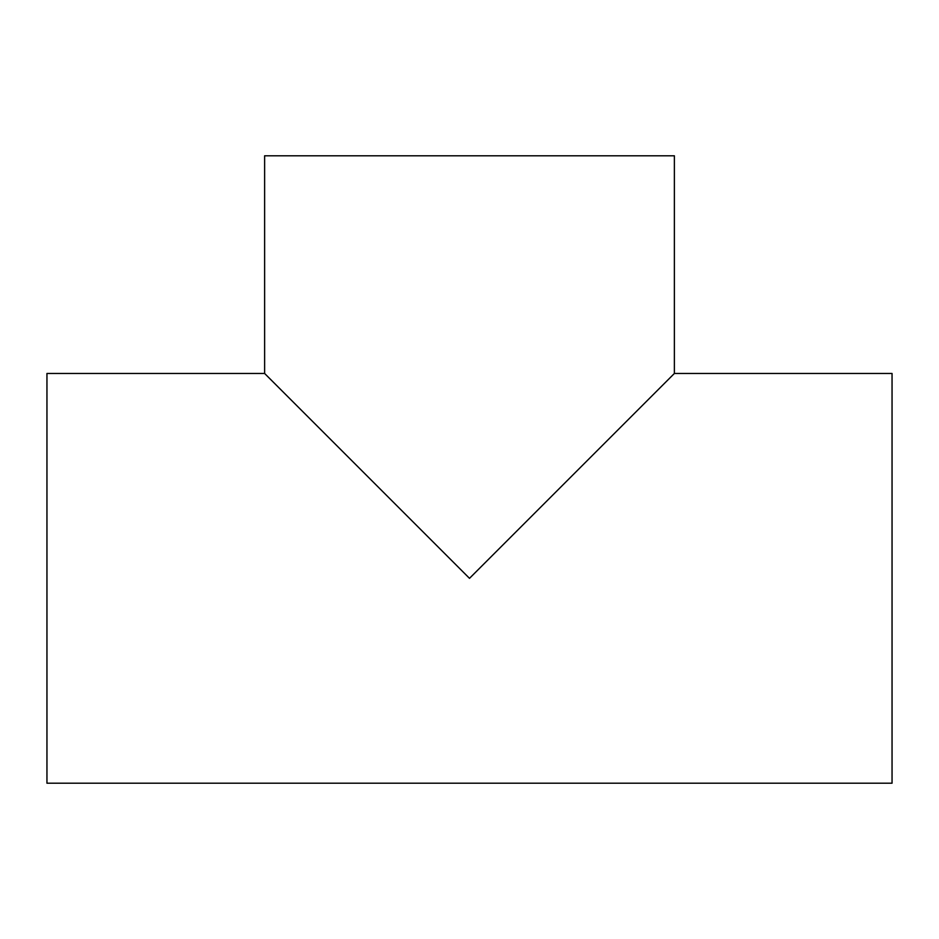<?xml version="1.0" encoding="UTF-8"?>
<svg xmlns="http://www.w3.org/2000/svg" width="939" height="939" viewBox="0 0 939 939"><rect width="100%" height="100%" fill="white"/><g stroke="black" fill="none" stroke-linecap="round" stroke-linejoin="round"><path stroke-width="1.41" d="M264.622 155.792L674.378 155.792L674.378 373.464L469.5 578.342L264.622 373.464L264.622 155.792M674.378 373.464L892.05 373.464L892.05 783.208L46.95 783.208L46.95 373.464L264.622 373.464"/></g></svg>
